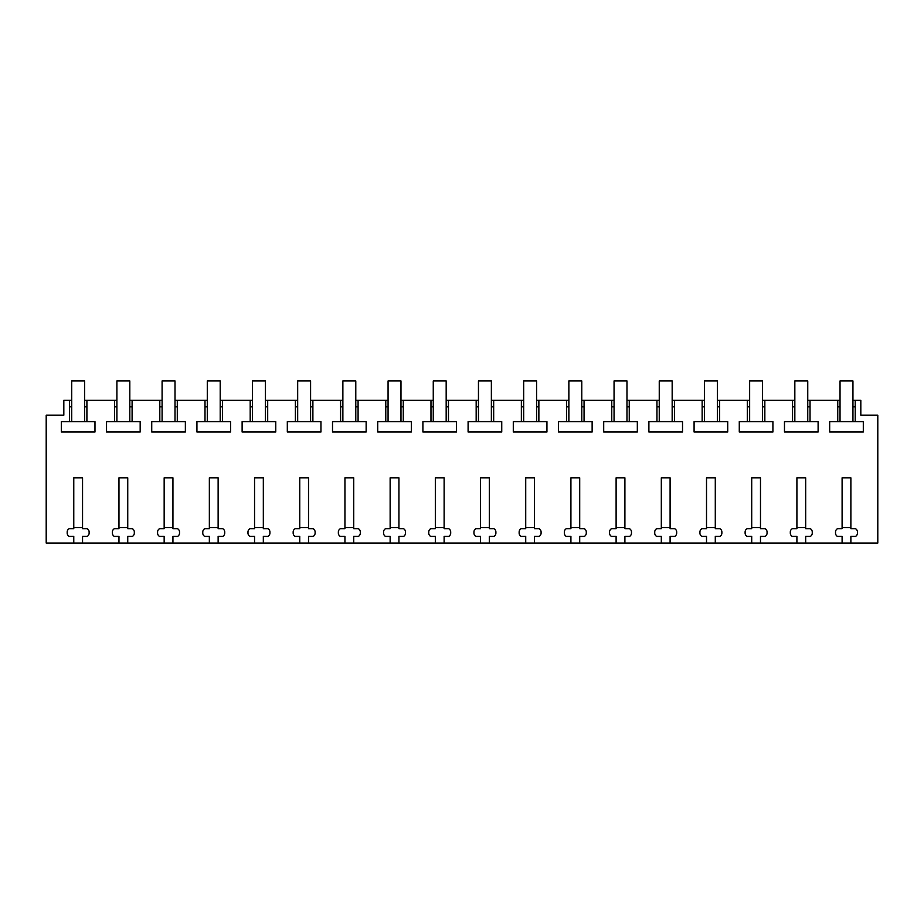 <?xml version="1.0" encoding="UTF-8"?>
<svg xmlns="http://www.w3.org/2000/svg" width="924" height="924" viewBox="0 0 924 924"><rect width="100%" height="100%" fill="white"/><g stroke="black" fill="none" stroke-linecap="round" stroke-linejoin="round"><path stroke-width="1.39" d="M73.77 543.035L82.548 543.035L82.548 536.405L87.203 536.405A3.869 3.869 0 0 0 89.131 533.044L89.131 532.051A3.869 3.869 0 0 0 87.203 528.701L82.548 528.701L82.548 477.824L73.77 477.824L73.77 528.701L69.115 528.701A3.869 3.869 0 0 0 67.186 532.051L67.186 533.044A3.869 3.869 0 0 0 69.115 536.405L73.77 536.405L73.77 543.035L46.2 543.035L46.2 415.188L63.825 415.188L63.825 400.335L69.416 400.335L69.416 421.621L61.342 421.621L61.342 432.005L94.976 432.005L94.976 421.621L86.902 421.621L86.902 400.335L114.611 400.335L114.611 421.621L106.537 421.621L106.537 432.005L140.171 432.005L140.171 421.621L132.097 421.621L132.097 400.335L159.806 400.335L159.806 421.621L151.732 421.621L151.732 432.005L185.366 432.005L185.366 421.621L177.293 421.621L177.293 400.335L205.001 400.335L205.001 421.621L196.928 421.621L196.928 432.005L230.561 432.005L230.561 421.621L222.499 421.621L222.499 400.335L250.196 400.335L250.196 421.621L242.123 421.621L242.123 432.005L275.756 432.005L275.756 421.621L267.694 421.621L267.694 400.335L295.391 400.335L295.391 421.621L287.318 421.621L287.318 432.005L320.951 432.005L320.951 421.621L312.889 421.621L312.889 400.335L340.586 400.335L340.586 421.621L332.513 421.621L332.513 432.005L366.147 432.005L366.147 421.621L358.085 421.621L358.085 400.335L385.782 400.335L385.782 421.621L377.708 421.621L377.708 432.005L411.342 432.005L411.342 421.621L403.28 421.621L403.28 400.335L430.977 400.335L430.977 421.621L422.903 421.621L422.903 432.005L456.537 432.005L456.537 421.621L448.475 421.621L448.475 400.335L476.172 400.335L476.172 421.621L468.098 421.621L468.098 432.005L501.744 432.005L501.744 421.621L493.67 421.621L493.67 400.335L521.367 400.335L521.367 421.621L513.294 421.621L513.294 432.005L546.939 432.005L546.939 421.621L538.865 421.621L538.865 400.335L566.562 400.335L566.562 421.621L558.489 421.621L558.489 432.005L592.134 432.005L592.134 421.621L584.06 421.621L584.06 400.335L611.757 400.335L611.757 421.621L603.695 421.621L603.695 432.005L637.329 432.005L637.329 421.621L629.256 421.621L629.256 400.335L656.952 400.335L656.952 421.621L648.891 421.621L648.891 432.005L682.524 432.005L682.524 421.621L674.451 421.621L674.451 400.335L702.148 400.335L702.148 421.621L694.086 421.621L694.086 432.005L727.719 432.005L727.719 421.621L719.646 421.621L719.646 400.335L747.343 400.335L747.343 421.621L739.281 421.621L739.281 432.005L772.914 432.005L772.914 421.621L764.841 421.621L764.841 400.335L792.538 400.335L792.538 421.621L784.476 421.621L784.476 432.005L818.11 432.005L818.11 421.621L810.036 421.621L810.036 400.335L837.745 400.335L837.745 421.621L829.671 421.621L829.671 432.005L863.305 432.005L863.305 421.621L855.231 421.621L855.231 400.335L860.822 400.335L860.822 415.188L877.8 415.188L877.8 543.035L850.877 543.035L850.877 536.405L855.52 536.405A3.869 3.869 0 0 0 857.46 533.044L857.46 532.051A3.869 3.869 0 0 0 855.52 528.701L850.877 528.701L850.877 477.824L842.099 477.824L842.099 528.701L837.444 528.701A3.869 3.869 0 0 0 835.515 532.051L835.515 533.044A3.869 3.869 0 0 0 837.444 536.405L842.099 536.405L842.099 543.035L850.877 543.035M82.548 543.035L842.099 543.035M127.743 543.035L127.743 536.405L132.398 536.405A3.869 3.869 0 0 0 134.327 533.044L134.327 532.051A3.869 3.869 0 0 0 132.398 528.701L127.743 528.701L127.743 477.824L118.965 477.824L118.965 528.701L114.322 528.701A3.869 3.869 0 0 0 112.382 532.051L112.382 533.044A3.869 3.869 0 0 0 114.322 536.405L118.965 536.405L118.965 543.035M172.938 543.035L172.938 536.405L177.593 536.405A3.869 3.869 0 0 0 179.522 533.044L179.522 532.051A3.869 3.869 0 0 0 177.593 528.701L172.938 528.701L172.938 477.824L164.16 477.824L164.16 528.701L159.517 528.701A3.869 3.869 0 0 0 157.577 532.051L157.577 533.044A3.869 3.869 0 0 0 159.517 536.405L164.16 536.405L164.16 543.035M218.133 543.035L218.133 536.405L222.788 536.405A3.869 3.869 0 0 0 224.728 533.044L224.728 532.051A3.869 3.869 0 0 0 222.788 528.701L218.133 528.701L218.133 477.824L209.355 477.824L209.355 528.701L204.712 528.701A3.869 3.869 0 0 0 202.772 532.051L202.772 533.044A3.869 3.869 0 0 0 204.712 536.405L209.355 536.405L209.355 543.035M263.328 543.035L263.328 536.405L267.983 536.405A3.869 3.869 0 0 0 269.923 533.044L269.923 532.051A3.869 3.869 0 0 0 267.983 528.701L263.328 528.701L263.328 477.824L254.55 477.824L254.55 528.701L249.907 528.701A3.869 3.869 0 0 0 247.967 532.051L247.967 533.044A3.869 3.869 0 0 0 249.907 536.405L254.55 536.405L254.55 543.035M308.524 543.035L308.524 536.405L313.178 536.405A3.869 3.869 0 0 0 315.119 533.044L315.119 532.051A3.869 3.869 0 0 0 313.178 528.701L308.524 528.701L308.524 477.824L299.746 477.824L299.746 528.701L295.103 528.701A3.869 3.869 0 0 0 293.162 532.051L293.162 533.044A3.869 3.869 0 0 0 295.103 536.405L299.746 536.405L299.746 543.035M353.719 543.035L353.719 536.405L358.373 536.405A3.869 3.869 0 0 0 360.314 533.044L360.314 532.051A3.869 3.869 0 0 0 358.373 528.701L353.719 528.701L353.719 477.824L344.941 477.824L344.941 528.701L340.298 528.701A3.869 3.869 0 0 0 338.357 532.051L338.357 533.044A3.869 3.869 0 0 0 340.298 536.405L344.941 536.405L344.941 543.035M398.925 543.035L398.925 536.405L403.569 536.405A3.869 3.869 0 0 0 405.509 533.044L405.509 532.051A3.869 3.869 0 0 0 403.569 528.701L398.925 528.701L398.925 477.824L390.136 477.824L390.136 528.701L385.493 528.701A3.869 3.869 0 0 0 383.552 532.051L383.552 533.044A3.869 3.869 0 0 0 385.493 536.405L390.136 536.405L390.136 543.035M444.121 543.035L444.121 536.405L448.764 536.405A3.869 3.869 0 0 0 450.704 533.044L450.704 532.051A3.869 3.869 0 0 0 448.764 528.701L444.121 528.701L444.121 477.824L435.331 477.824L435.331 528.701L430.688 528.701A3.869 3.869 0 0 0 428.748 532.051L428.748 533.044A3.869 3.869 0 0 0 430.688 536.405L435.331 536.405L435.331 543.035M489.316 543.035L489.316 536.405L493.959 536.405A3.869 3.869 0 0 0 495.899 533.044L495.899 532.051A3.869 3.869 0 0 0 493.959 528.701L489.316 528.701L489.316 477.824L480.526 477.824L480.526 528.701L475.883 528.701A3.869 3.869 0 0 0 473.943 532.051L473.943 533.044A3.869 3.869 0 0 0 475.883 536.405L480.526 536.405L480.526 543.035M534.511 543.035L534.511 536.405L539.154 536.405A3.869 3.869 0 0 0 541.094 533.044L541.094 532.051A3.869 3.869 0 0 0 539.154 528.701L534.511 528.701L534.511 477.824L525.721 477.824L525.721 528.701L521.078 528.701A3.869 3.869 0 0 0 519.138 532.051L519.138 533.044A3.869 3.869 0 0 0 521.078 536.405L525.721 536.405L525.721 543.035M579.706 543.035L579.706 536.405L584.349 536.405A3.869 3.869 0 0 0 586.29 533.044L586.29 532.051A3.869 3.869 0 0 0 584.349 528.701L579.706 528.701L579.706 477.824L570.917 477.824L570.917 528.701L566.273 528.701A3.869 3.869 0 0 0 564.333 532.051L564.333 533.044A3.869 3.869 0 0 0 566.273 536.405L570.917 536.405L570.917 543.035M624.901 543.035L624.901 536.405L629.544 536.405A3.869 3.869 0 0 0 631.485 533.044L631.485 532.051A3.869 3.869 0 0 0 629.544 528.701L624.901 528.701L624.901 477.824L616.112 477.824L616.112 528.701L611.469 528.701A3.869 3.869 0 0 0 609.528 532.051L609.528 533.044A3.869 3.869 0 0 0 611.469 536.405L616.112 536.405L616.112 543.035M670.096 543.035L670.096 536.405L674.739 536.405A3.869 3.869 0 0 0 676.68 533.044L676.68 532.051A3.869 3.869 0 0 0 674.739 528.701L670.096 528.701L670.096 477.824L661.318 477.824L661.318 528.701L656.664 528.701A3.869 3.869 0 0 0 654.723 532.051L654.723 533.044A3.869 3.869 0 0 0 656.664 536.405L661.318 536.405L661.318 543.035M715.291 543.035L715.291 536.405L719.935 536.405A3.869 3.869 0 0 0 721.875 533.044L721.875 532.051A3.869 3.869 0 0 0 719.935 528.701L715.291 528.701L715.291 477.824L706.514 477.824L706.514 528.701L701.859 528.701A3.869 3.869 0 0 0 699.918 532.051L699.918 533.044A3.869 3.869 0 0 0 701.859 536.405L706.514 536.405L706.514 543.035M760.487 543.035L760.487 536.405L765.13 536.405A3.869 3.869 0 0 0 767.07 533.044L767.07 532.051A3.869 3.869 0 0 0 765.13 528.701L760.487 528.701L760.487 477.824L751.709 477.824L751.709 528.701L747.054 528.701A3.869 3.869 0 0 0 745.114 532.051L745.114 533.044A3.869 3.869 0 0 0 747.054 536.405L751.709 536.405L751.709 543.035M805.682 543.035L805.682 536.405L810.325 536.405A3.869 3.869 0 0 0 812.265 533.044L812.265 532.051A3.869 3.869 0 0 0 810.325 528.701L805.682 528.701L805.682 477.824L796.904 477.824L796.904 528.701L792.249 528.701A3.869 3.869 0 0 0 790.309 532.051L790.309 533.044A3.869 3.869 0 0 0 792.249 536.405L796.904 536.405L796.904 543.035M69.416 406.791L71.702 406.791M71.702 400.335L69.416 400.335M69.416 421.621L86.902 421.621M84.615 406.791L86.902 406.791M840.031 400.335L837.745 400.335M855.231 400.335L852.944 400.335M86.902 400.335L84.615 400.335M116.898 400.335L114.611 400.335M132.097 400.335L129.81 400.335M162.093 400.335L159.806 400.335M177.293 400.335L175.006 400.335M207.288 400.335L205.001 400.335M222.499 400.335L220.201 400.335M252.483 400.335L250.196 400.335M267.694 400.335L265.396 400.335M297.678 400.335L295.391 400.335M312.889 400.335L310.591 400.335M342.873 400.335L340.586 400.335M358.085 400.335L355.786 400.335M388.068 400.335L385.782 400.335M403.28 400.335L400.981 400.335M433.264 400.335L430.977 400.335M448.475 400.335L446.177 400.335M478.459 400.335L476.172 400.335M493.67 400.335L491.372 400.335M523.665 400.335L521.367 400.335M538.865 400.335L536.578 400.335M568.861 400.335L566.562 400.335M584.06 400.335L581.774 400.335M614.056 400.335L611.757 400.335M629.256 400.335L626.969 400.335M659.251 400.335L656.952 400.335M674.451 400.335L672.164 400.335M704.446 400.335L702.148 400.335M719.646 400.335L717.359 400.335M749.641 400.335L747.343 400.335M764.841 400.335L762.554 400.335M794.836 400.335L792.538 400.335M810.036 400.335L807.749 400.335M852.944 406.791L855.231 406.791M837.745 406.791L840.031 406.791M837.745 421.621L855.231 421.621M807.749 406.791L810.036 406.791M792.538 406.791L794.836 406.791M792.538 421.621L810.036 421.621M762.554 406.791L764.841 406.791M747.343 406.791L749.641 406.791M747.343 421.621L764.841 421.621M717.359 406.791L719.646 406.791M702.148 406.791L704.446 406.791M702.148 421.621L719.646 421.621M672.164 406.791L674.451 406.791M656.952 406.791L659.251 406.791M656.952 421.621L674.451 421.621M626.969 406.791L629.256 406.791M611.757 406.791L614.056 406.791M611.757 421.621L629.256 421.621M581.774 406.791L584.06 406.791M566.562 406.791L568.861 406.791M566.562 421.621L584.06 421.621M536.578 406.791L538.865 406.791M521.367 406.791L523.665 406.791M521.367 421.621L538.865 421.621M491.372 406.791L493.67 406.791M476.172 406.791L478.459 406.791M476.172 421.621L493.67 421.621M446.177 406.791L448.475 406.791M430.977 406.791L433.264 406.791M430.977 421.621L448.475 421.621M400.981 406.791L403.28 406.791M385.782 406.791L388.068 406.791M385.782 421.621L403.28 421.621M355.786 406.791L358.085 406.791M340.586 406.791L342.873 406.791M340.586 421.621L358.085 421.621M310.591 406.791L312.889 406.791M295.391 406.791L297.678 406.791M295.391 421.621L312.889 421.621M265.396 406.791L267.694 406.791M250.196 406.791L252.483 406.791M250.196 421.621L267.694 421.621M220.201 406.791L222.499 406.791M205.001 406.791L207.288 406.791M205.001 421.621L222.499 421.621M175.006 406.791L177.293 406.791M159.806 406.791L162.093 406.791M159.806 421.621L177.293 421.621M129.81 406.791L132.097 406.791M114.611 406.791L116.898 406.791M114.611 421.621L132.097 421.621M82.548 527.535L73.77 527.535M84.615 421.621L84.615 380.965L71.702 380.965L71.702 421.621M127.743 527.535L118.965 527.535M129.81 421.621L129.81 380.965L116.898 380.965L116.898 421.621M172.938 527.535L164.16 527.535M175.006 421.621L175.006 380.965L162.093 380.965L162.093 421.621M218.133 527.535L209.355 527.535M220.201 421.621L220.201 380.965L207.288 380.965L207.288 421.621M263.328 527.535L254.55 527.535M265.396 421.621L265.396 380.965L252.483 380.965L252.483 421.621M308.524 527.535L299.746 527.535M310.591 421.621L310.591 380.965L297.678 380.965L297.678 421.621M353.719 527.535L344.941 527.535M355.786 421.621L355.786 380.965L342.873 380.965L342.873 421.621M398.925 527.535L390.136 527.535M400.981 421.621L400.981 380.965L388.068 380.965L388.068 421.621M444.121 527.535L435.331 527.535M446.177 421.621L446.177 380.965L433.264 380.965L433.264 421.621M489.316 527.535L480.526 527.535M491.372 421.621L491.372 380.965L478.459 380.965L478.459 421.621M534.511 527.535L525.721 527.535M536.578 421.621L536.578 380.965L523.665 380.965L523.665 421.621M579.706 527.535L570.917 527.535M581.774 421.621L581.774 380.965L568.861 380.965L568.861 421.621M624.901 527.535L616.112 527.535M626.969 421.621L626.969 380.965L614.056 380.965L614.056 421.621M670.096 527.535L661.318 527.535M672.164 421.621L672.164 380.965L659.251 380.965L659.251 421.621M715.291 527.535L706.514 527.535M717.359 421.621L717.359 380.965L704.446 380.965L704.446 421.621M760.487 527.535L751.709 527.535M762.554 421.621L762.554 380.965L749.641 380.965L749.641 421.621M805.682 527.535L796.904 527.535M807.749 421.621L807.749 380.965L794.836 380.965L794.836 421.621M850.877 527.535L842.099 527.535M852.944 421.621L852.944 380.965L840.031 380.965L840.031 421.621"/></g></svg>
